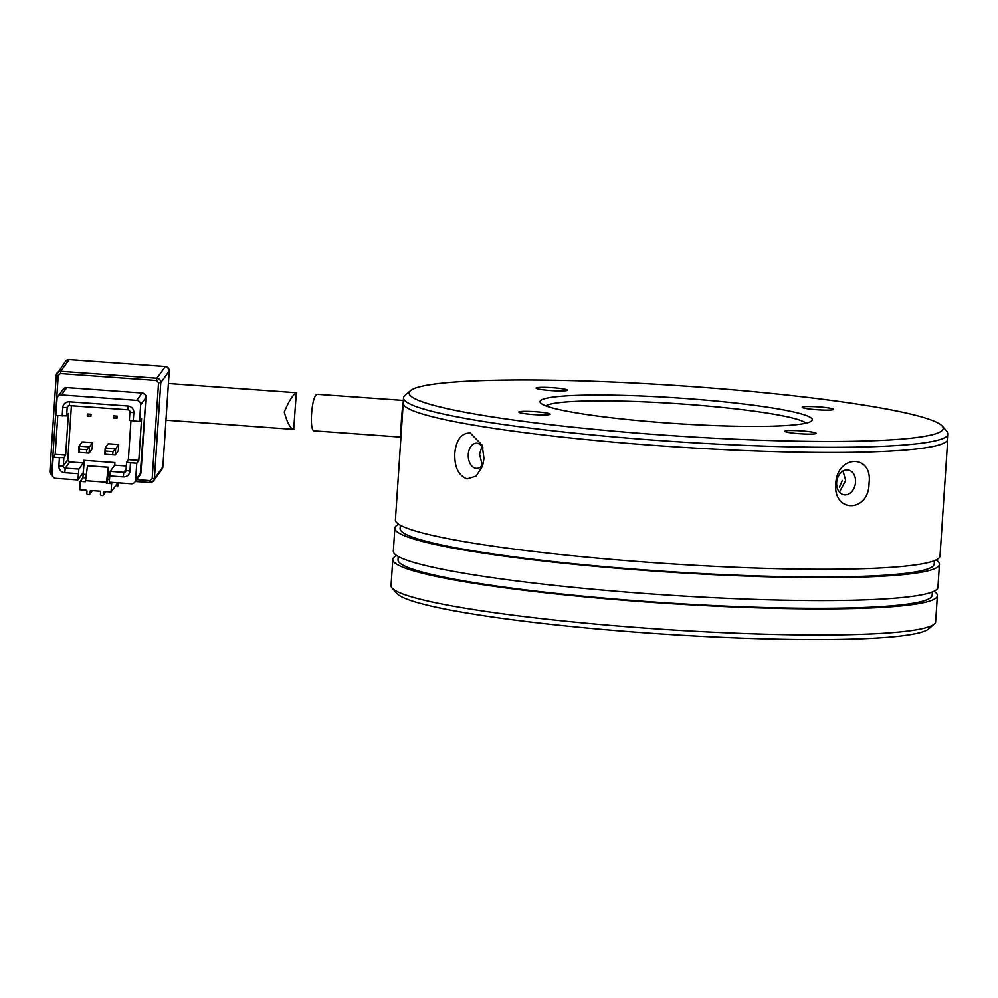 <?xml version="1.0" encoding="UTF-8"?>
<svg xmlns="http://www.w3.org/2000/svg" width="998" height="998" viewBox="0 0 998 998"><rect width="100%" height="100%" fill="white"/><g stroke="black" fill="none" stroke-linecap="round" stroke-linejoin="round"><path stroke-width="1.5" d="M806.047 408.519A15.743 1.485 3.8 0 0 823.338 410.066A15.743 1.485 3.8 0 0 833.555 409.367A15.743 1.485 3.8 0 0 829.662 408.12A15.743 1.485 3.8 0 0 812.36 406.573A15.743 1.485 3.8 0 0 802.143 407.271A15.743 1.485 3.8 0 0 806.047 408.519M540.005 389.37A15.743 1.485 3.8 0 0 557.308 390.917A15.743 1.485 3.8 0 0 567.525 390.206A15.743 1.485 3.8 0 0 563.62 388.971A15.743 1.485 3.8 0 0 546.33 387.411A15.743 1.485 3.8 0 0 536.113 388.122A15.743 1.485 3.8 0 0 540.005 389.37M522.653 413.347A15.743 1.485 3.8 0 0 539.955 414.894A15.743 1.485 3.8 0 0 550.172 414.195A15.743 1.485 3.8 0 0 546.268 412.947A15.743 1.485 3.8 0 0 528.977 411.388A15.743 1.485 3.8 0 0 518.76 412.099A15.743 1.485 3.8 0 0 522.653 413.347M788.682 432.496A15.743 1.485 3.8 0 0 805.985 434.043A15.743 1.485 3.8 0 0 816.202 433.344A15.743 1.485 3.8 0 0 812.297 432.097A15.743 1.485 3.8 0 0 795.007 430.55A15.743 1.485 3.8 0 0 784.79 431.248A15.743 1.485 3.8 0 0 788.682 432.496M573.825 412.473A136.439 12.824 3.8 0 0 717.649 425.709A136.439 12.824 3.8 0 0 811.611 420.944A136.439 12.824 3.8 0 0 778.49 408.993A136.439 12.824 3.8 0 0 622.602 395.383A136.439 12.824 3.8 0 0 540.542 402.942A136.439 12.824 3.8 0 0 573.825 412.473M805.935 423.164A131.2 12.338 3.8 0 0 774.211 414.27A131.2 12.338 3.8 0 0 637.235 401.595A131.2 12.338 3.8 0 0 545.869 405.887M475.422 414.145A267.639 25.162 -176.2 0 1 410.452 390.705A267.639 25.162 -176.2 0 1 594.758 381.361A267.639 25.162 -176.2 0 1 876.893 407.309A267.639 25.162 -176.2 0 1 942.174 426.021A267.639 25.162 -176.2 0 1 781.209 440.829A267.639 25.162 -176.2 0 1 475.422 414.145M410.452 390.705L404.901 395.52A272.891 25.661 3.8 0 0 403.516 397.865A272.891 25.661 3.8 0 0 471.143 419.434A272.891 25.661 3.8 0 0 770.967 446.306A272.891 25.661 3.8 0 0 948.1 434.03A272.891 25.661 3.8 0 0 947.04 431.535L942.174 426.021M403.516 397.865L403.18 403.067A272.891 25.661 3.8 0 0 470.794 424.649A272.891 25.661 3.8 0 0 770.618 451.508A272.891 25.661 3.8 0 0 947.751 439.245A272.891 25.661 -176.2 0 1 770.618 451.508A272.891 25.661 -176.2 0 1 470.794 424.649A272.891 25.661 -176.2 0 1 403.192 403.604L395.42 519.846A272.891 25.661 3.8 0 0 463.035 541.415A272.891 25.661 3.8 0 0 762.871 568.286A272.891 25.661 3.8 0 0 940.004 556.023L948.1 434.03M842.262 480.525L839.455 487.161M403.354 400.435L317.239 394.322C311.388 394.983 308.794 433.731 314.819 430.812M400.996 435.926A18.363 1.073 -85.9 0 1 401.408 420.445A18.363 1.073 -85.9 0 1 403.167 403.117M293.911 429.315C290.605 429.003 287.387 423.252 284.255 412.037C288.834 401.196 292.863 394.784 296.331 392.813L293.686 429.377L166.142 420.195A18.363 1.073 -85.9 0 1 165.992 419.958M81.599 474.836L83.308 474.948M84.156 460.365L83.221 472.59L77.894 479.938L78.867 469.135L83.358 462.922L83.533 460.315L114.882 462.573L114.72 465.18L126.322 466.016M118.3 482.857A14.696 0.861 -85.9 0 1 118.238 483.993L117.614 486.737L117.702 482.845L111.077 491.989L104.802 491.54A1.048 1.048 -144.1 0 0 103.692 492.501L103.555 494.584A1.048 1.048 35.9 0 1 102.445 495.557L101.397 495.482A1.048 1.048 35.9 0 1 100.424 494.359L100.623 491.241L91.217 490.554A1.048 1.048 -144.1 0 0 90.107 491.527L90.756 490.629M106.399 483.269L107.422 481.859L108.395 467.264L87.5 465.754L85.578 480.724L106.474 482.221L106.399 483.269L111.626 483.643L112.512 482.433M111.626 483.643L111.077 491.989M92.128 490.617L89.97 493.611A1.048 1.048 35.9 0 1 88.847 494.571L87.812 494.497A1.048 1.048 35.9 0 1 86.826 493.386L86.976 491.303A1.048 1.048 -144.1 0 0 85.99 490.18L79.728 489.731L80.277 481.385L85.504 481.76L85.578 480.724M85.915 477.93L82.934 477.718L80.277 481.385M82.934 477.718L84.281 460.365M92.589 442.638L92.165 448.888L89.096 453.129L89.521 446.879L92.589 442.638L82.135 441.877L79.067 446.118L78.655 452.381L89.096 453.129L78.655 452.381M71.407 405.749L67.827 459.704A2.096 2.083 -144.1 0 0 69.773 461.949L83.358 462.922M118.712 444.522L118.3 450.772L115.232 455.013L115.643 448.751L118.712 444.522L108.258 443.761L105.189 448.002L104.778 454.252L115.232 455.013L104.778 454.252M90.918 416.328L87.263 416.066L87.4 413.97L91.055 414.245L90.918 416.328M117.053 418.199L113.385 417.937L113.523 415.854L117.19 416.116L117.053 418.199M114.72 465.18L110.217 471.393L109.244 482.196L131.2 483.781A4.204 4.167 35.9 0 0 134.88 482.071L140.194 474.724A4.204 4.167 -144.1 0 0 140.968 472.565L135.653 479.913L136.763 463.234L138.809 460.402L141.579 418.698L139.533 421.518L140.643 404.839L145.958 397.466C146.556 395.769 145.259 394.272 142.065 393.012L66.829 387.611A4.204 4.167 -144.1 0 0 63.136 389.32L66.816 387.598L142.065 393.012M57.772 415.642L55.202 454.389L53.156 457.209L52.046 473.888A4.204 4.167 35.9 0 0 55.95 478.366L77.894 479.938M140.194 474.724L145.958 397.491A4.204 4.167 -144.1 0 0 142.053 393.025L136.738 400.373L61.489 394.959A4.204 4.167 35.9 0 0 57.036 398.826L55.925 415.505L66.654 415.879L67.203 407.533A2.096 2.083 35.9 0 1 69.436 405.6L127.956 409.816A2.096 2.083 35.9 0 1 129.902 412.049L129.353 420.395L139.533 421.518M130.95 420.669L128.355 459.654L126.584 462.099L126.035 470.445A2.096 2.083 35.9 0 1 123.802 472.378L110.217 471.393M78.867 469.135L65.282 468.162A2.096 2.083 35.9 0 1 63.323 465.929L63.884 457.583L65.656 455.138L68.425 413.434L66.654 415.879M87.525 413.983L87.263 416.066M87.4 415.879L90.93 416.129M113.647 415.867L113.385 417.937M113.523 417.75L117.065 418.012M135.653 479.913A4.204 4.167 35.9 0 1 134.88 482.071M136.763 463.234L130.488 462.773L129.94 471.118A6.3 6.262 35.9 0 1 123.253 476.919L109.668 475.946M78.318 473.688L64.733 472.715A6.3 6.262 35.9 0 1 58.87 466.004L59.431 457.658L53.156 457.209M63.884 457.583L59.431 457.658M55.202 454.389L65.656 455.138M136.738 400.373A4.204 4.167 35.9 0 1 140.643 404.839M62.2 415.954L62.749 407.621A6.3 6.262 35.9 0 1 69.436 401.807L127.956 406.024A6.3 6.262 35.9 0 1 133.819 412.735L133.258 421.069M138.809 460.402L128.355 459.654M130.488 462.773L126.584 462.099M108.395 467.264L87.362 465.941M86.614 452.867L86.826 449.736L89.521 446.879L79.067 446.118L79.304 452.344M86.826 449.736L79.503 449.212M112.737 454.751L112.949 451.62L115.643 448.751L105.189 448.002L105.426 454.215M112.949 451.62L105.638 451.096M106.474 482.221L108.258 467.451M89.97 493.611L90.107 491.527M454.789 453.379C456.211 439.794 461.363 432.995 470.245 432.982L482.096 445.083L483.993 458.444L482.496 466.216L476.146 476.096L467.189 478.865C458.531 475.734 454.402 467.239 454.789 453.379M482.982 447.853A12.6 8.333 -91 0 0 476.37 443.199A12.6 8.333 -91 0 0 468.299 454.352A12.6 8.333 -91 0 0 476.807 468.386A12.6 8.333 -91 0 0 483.257 463.484M855.523 482.234A12.6 9.369 99.8 0 0 848.225 469.983A12.6 9.369 99.8 0 0 836.636 482.545A12.6 9.369 99.8 0 0 843.921 494.796A12.6 9.369 99.8 0 0 855.523 482.234M839.393 492.101L845.643 480.512L843.023 471.006M482.009 446.343L479.564 454.165L482.296 465.08M400.323 525.197L400.098 528.541A267.639 25.162 3.8 0 0 466.428 549.698A267.639 25.162 3.8 0 0 760.476 576.046A267.639 25.162 3.8 0 0 934.203 564.007L934.427 560.664M394.859 528.192L393.337 551.133A272.891 25.661 3.8 0 0 460.964 572.702A272.891 25.661 3.8 0 0 760.788 599.561A272.891 25.661 3.8 0 0 937.92 587.298L939.442 564.357A272.891 25.661 -176.2 0 1 762.31 576.632A272.891 25.661 -176.2 0 1 462.486 549.761A272.891 25.661 -176.2 0 1 394.859 528.192A272.891 25.661 -176.2 0 1 398.776 524.262M398.239 556.472L398.027 559.816A267.639 25.162 3.8 0 0 464.344 580.973A267.639 25.162 3.8 0 0 758.405 607.32A267.639 25.162 3.8 0 0 932.132 595.295L932.357 591.951M392.114 588.034L396.979 593.548A267.639 25.162 3.8 0 0 462.261 612.248A267.639 25.162 3.8 0 0 744.396 638.209A267.639 25.162 3.8 0 0 928.701 628.865L934.253 624.037A272.891 25.661 -176.2 0 1 746.342 633.568A272.891 25.661 -176.2 0 1 458.681 607.108A272.891 25.661 -176.2 0 1 392.114 588.034A272.891 25.661 -176.2 0 1 391.054 585.539L392.788 559.466A272.891 25.661 -176.2 0 1 396.705 555.537M934.003 591.228A272.891 25.661 -176.2 0 1 937.371 595.644A272.891 25.661 -176.2 0 1 760.239 607.907A272.891 25.661 -176.2 0 1 460.402 581.036A272.891 25.661 -176.2 0 1 392.788 559.466M835.75 483.768C836.935 454.514 873 453.803 869.033 483.194C869.121 512.673 833.068 513.384 835.75 483.768M936.087 559.953A272.891 25.661 -176.2 0 1 939.442 564.357M937.371 595.644L935.637 621.704A272.891 25.661 -176.2 0 1 934.253 624.037M168.35 384.592A18.363 1.073 -85.9 0 1 168.674 383.631A18.363 1.073 -85.9 0 1 168.787 383.556L296.468 392.75M60.454 373.614L58.233 375.547L56.275 375.211A4.204 4.167 35.9 0 1 60.728 371.343L60.454 373.614L156.599 380.537L156.873 378.267L60.728 371.343L69.186 359.667L165.331 366.578L156.873 378.267A4.204 4.167 35.9 0 1 160.778 382.733L169.236 371.056A4.204 4.167 -144.1 0 0 165.331 366.578L69.186 359.667A4.204 4.167 -144.1 0 0 65.506 361.376L69.211 359.642M65.506 361.376L56.275 375.223L49.9 471.131L51.859 471.468L52.133 472.653M136.614 479.664L149.962 480.624L149.937 482.533A4.204 4.167 -144.1 0 0 153.63 480.811L162.088 469.135A4.204 4.167 -144.1 0 0 162.861 466.977L169.248 371.031L162.861 466.977L154.416 478.653L160.778 382.733L158.557 382.77L156.599 380.537M149.962 480.624L152.183 478.691L158.557 382.77M58.233 375.547L51.859 471.468M52.145 475.135A4.204 4.167 35.9 0 1 49.9 471.156M152.183 478.691L154.416 478.653A4.204 4.167 -144.1 0 1 153.63 480.811L149.937 482.533L135.304 481.485L149.925 482.521M162.874 466.952L162.088 469.135M109.643 476.196L107.809 476.071M86.327 474.524L83.345 474.3M61.489 394.959L66.804 387.611M117.614 485.789L115.668 485.652M116.379 484.654L117.689 484.741M109.418 479.626L107.584 479.489M67.827 459.704L63.323 465.929L58.87 466.004M62.749 407.621L67.203 407.533L68.5 405.749M104.341 491.615L103.692 492.501M123.253 476.919L123.802 472.378L126.11 469.185M126.035 470.445L129.94 471.118M133.819 412.735L129.902 412.049M69.773 461.949L65.282 468.162L64.733 472.715M127.956 409.816L127.956 406.024M69.436 401.807L69.436 405.6M105.713 491.602L103.555 494.584M314.644 430.887L400.909 437.099M169.248 371.031C166.504 364.033 165.231 367.501 165.356 366.565M52.158 475.148L49.9 471.143L56.275 375.223M140.98 472.553L145.958 397.478M57.809 396.668L63.136 389.32M105.9 491.615L103.355 495.133M92.315 490.642L89.77 494.147"/></g></svg>
